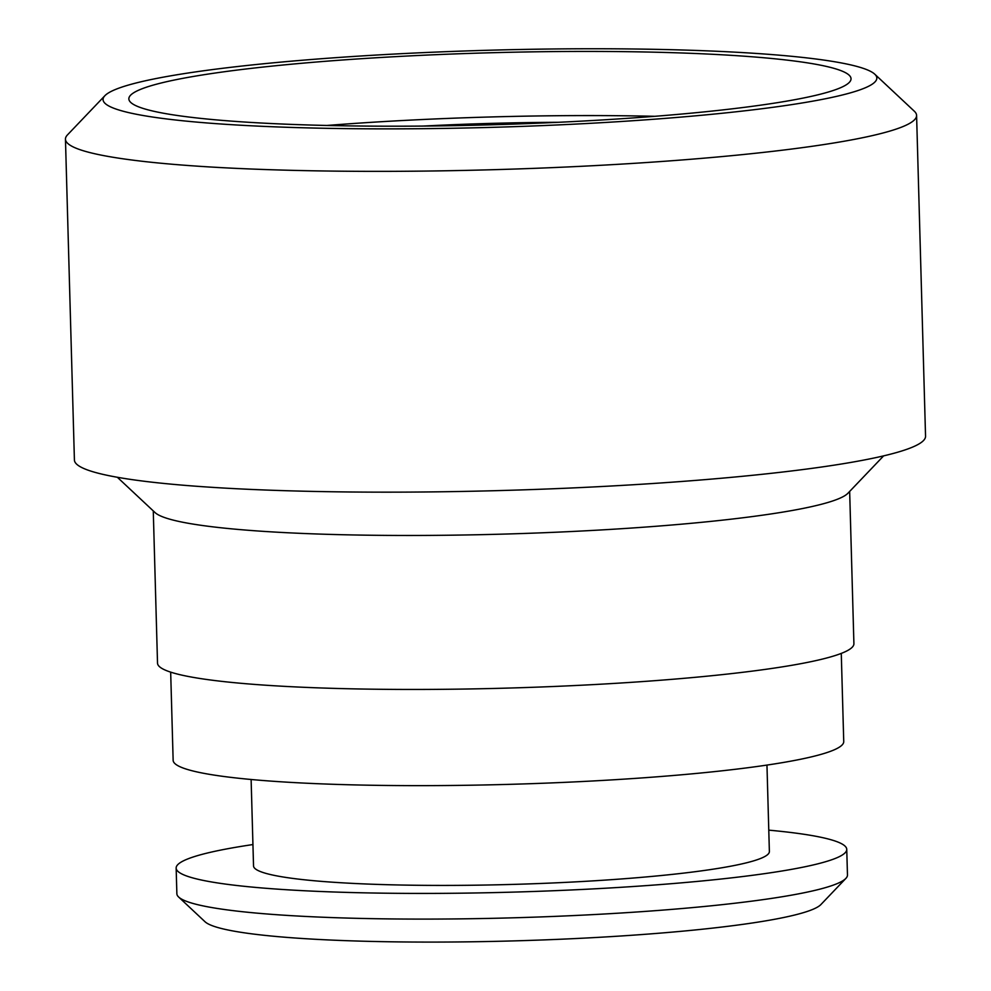<?xml version="1.0" encoding="UTF-8"?>
<svg xmlns="http://www.w3.org/2000/svg" width="991" height="991" viewBox="0 0 991 991"><rect width="100%" height="100%" fill="white"/><g stroke="black" fill="none" stroke-linecap="round" stroke-linejoin="round"><path stroke-width="1.49" d="M423.43 126.055A296.718 29.581 178.4 0 1 558.441 122.289M114.572 89.847A387.035 38.587 -1.6 0 0 104.897 95.693A387.035 38.587 -1.6 0 0 424.086 128.669A387.035 38.587 -1.6 0 0 865.316 87.778A387.035 38.587 -1.6 0 0 874.768 74.189A387.035 38.587 -1.6 0 0 517.277 49.55A387.035 38.587 -1.6 0 0 114.572 89.847M874.768 74.189L914.334 111.227A425.734 42.44 178.4 0 1 916.588 115.414A425.734 42.44 178.4 0 1 903.928 126.167A425.734 42.44 178.4 0 1 439.694 170.873A425.734 42.44 178.4 0 1 65.456 139.186A425.734 42.44 178.4 0 1 67.475 134.887L104.897 95.693M883.638 455.86L847.949 493.233A348.324 34.722 178.4 0 1 839.241 498.498A348.324 34.722 178.4 0 1 476.82 534.756A348.324 34.722 178.4 0 1 155.067 512.582L117.347 477.266M845.868 878.41L820.92 904.535A309.626 30.87 178.4 0 1 813.177 909.218A309.626 30.87 178.4 0 1 491.016 941.45A309.626 30.87 178.4 0 1 205.026 921.741L178.653 897.041A335.429 33.446 -1.6 0 0 488.476 918.409A335.429 33.446 -1.6 0 0 837.482 883.477A335.429 33.446 -1.6 0 0 845.868 878.41A335.429 33.446 -1.6 0 0 847.466 875.016L846.748 849.349A335.429 33.446 178.4 0 1 836.776 857.822A335.429 33.446 178.4 0 1 471.01 893.04A335.429 33.446 178.4 0 1 176.15 868.079A335.429 33.446 178.4 0 1 186.135 859.606A335.429 33.446 178.4 0 1 252.928 844.555M176.15 868.079L176.869 893.746A335.429 33.446 -1.6 0 0 178.653 897.041M326.993 125.461A361.232 36.01 178.4 0 1 654.692 116.306M139.595 89.772A361.232 36.01 178.4 0 1 533.492 51.842A361.232 36.01 178.4 0 1 851.034 78.723A361.232 36.01 178.4 0 1 840.294 87.84A361.232 36.01 178.4 0 1 446.396 125.783A361.232 36.01 178.4 0 1 128.855 98.902A361.232 36.01 178.4 0 1 139.595 89.772M916.588 115.414L925.544 436.213A425.734 42.44 178.4 0 1 912.884 446.966A425.734 42.44 178.4 0 1 448.663 491.672A425.734 42.44 178.4 0 1 74.412 459.985L65.456 139.186M849.659 491.449L853.908 643.679A348.324 34.722 178.4 0 1 843.552 652.474A348.324 34.722 178.4 0 1 463.726 689.055A348.324 34.722 178.4 0 1 157.519 663.128L153.271 510.898M841.272 653.403L843.737 741.565A335.429 33.446 178.4 0 1 833.753 750.026A335.429 33.446 178.4 0 1 468 785.256A335.429 33.446 178.4 0 1 173.14 760.295L170.675 672.133M766.96 765.089L769.375 851.517A258.019 25.729 178.4 0 1 761.695 858.02A258.019 25.729 178.4 0 1 480.35 885.124A258.019 25.729 178.4 0 1 253.535 865.923L251.119 779.496M768.768 830.148A335.429 33.446 178.4 0 1 846.748 849.349"/></g></svg>

